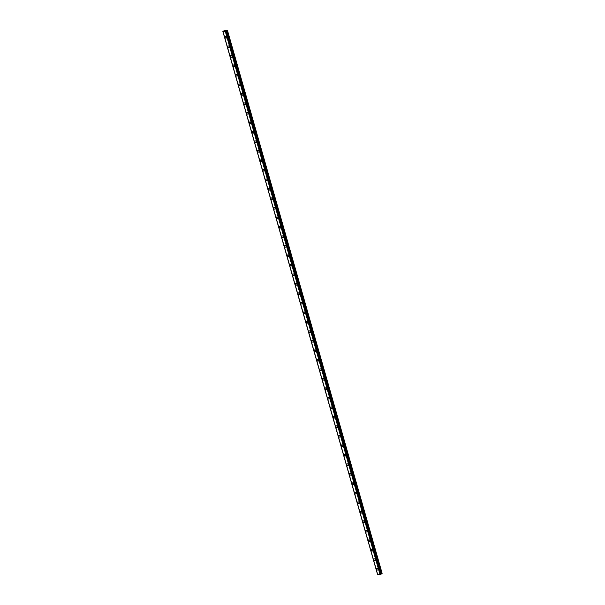 <?xml version="1.0" encoding="UTF-8"?>
<svg xmlns="http://www.w3.org/2000/svg" width="605" height="605" viewBox="0 0 605 605"><rect width="100%" height="100%" fill="white"/><g stroke="black" fill="none" stroke-linecap="round" stroke-linejoin="round"><path stroke-width="0.91" d="M377.989 569.918A0.983 0.711 48 0 1 376.673 568.458A0.983 0.711 48 0 1 377.989 569.918A0.983 0.711 48 0 1 376.673 568.458M375.281 560.419A0.983 0.711 48 0 1 373.966 558.959A0.983 0.711 48 0 1 375.281 560.419A0.983 0.711 48 0 1 373.966 558.959M372.574 550.921A0.983 0.711 48 0 1 371.258 549.461A0.983 0.711 48 0 1 372.574 550.921A0.983 0.711 48 0 1 371.266 549.461M369.867 541.422A0.983 0.711 48 0 1 368.558 539.962A0.983 0.711 48 0 1 369.867 541.422A0.983 0.711 48 0 1 368.558 539.962M367.167 531.924A0.983 0.711 48 0 1 365.851 530.464A0.983 0.711 48 0 1 367.167 531.924A0.983 0.711 48 0 1 365.851 530.464M364.46 522.425A0.983 0.711 48 0 1 363.144 520.966A0.983 0.711 48 0 1 364.46 522.425A0.983 0.711 48 0 1 363.144 520.966M361.752 512.927A0.983 0.711 48 0 1 360.444 511.467A0.983 0.711 48 0 1 361.752 512.927A0.983 0.711 48 0 1 360.436 511.467M359.052 503.428A0.983 0.711 48 0 1 357.736 501.969A0.983 0.711 48 0 1 359.045 503.428A0.983 0.711 48 0 1 357.736 501.969M356.345 493.93A0.983 0.711 48 0 1 355.029 492.47A0.983 0.711 48 0 1 356.345 493.93A0.983 0.711 48 0 1 355.029 492.47M353.638 484.431A0.983 0.711 48 0 1 352.322 482.971A0.983 0.711 48 0 1 353.638 484.439A0.983 0.711 48 0 1 352.322 482.979M350.93 474.94A0.983 0.711 48 0 1 349.622 473.481A0.983 0.711 48 0 1 350.93 474.94A0.983 0.711 48 0 1 349.614 473.481M348.223 465.442A0.983 0.711 48 0 1 346.915 463.982A0.983 0.711 48 0 1 348.223 465.442A0.983 0.711 48 0 1 346.915 463.982M345.523 455.943A0.983 0.711 48 0 1 344.207 454.484A0.983 0.711 48 0 1 345.523 455.943A0.983 0.711 48 0 1 344.207 454.484M342.816 446.445A0.983 0.711 48 0 1 341.5 444.985A0.983 0.711 48 0 1 342.816 446.445A0.983 0.711 48 0 1 341.5 444.985M340.108 436.946A0.983 0.711 48 0 1 338.8 435.487A0.983 0.711 48 0 1 340.108 436.946A0.983 0.711 48 0 1 338.792 435.487M337.401 427.448A0.983 0.711 48 0 1 336.093 425.988A0.983 0.711 48 0 1 337.401 427.448A0.983 0.711 48 0 1 336.093 425.988M333.234 417.2A0.983 0.711 48 0 1 334.845 417.238A0.983 0.711 48 0 1 333.234 417.2M334.701 417.949A0.983 0.711 48 0 1 333.385 416.49M331.994 408.451A0.983 0.711 48 0 1 330.678 406.991A0.983 0.711 48 0 1 331.994 408.451A0.983 0.711 48 0 1 330.678 406.991M329.286 398.952A0.983 0.711 48 0 1 327.971 397.493A0.983 0.711 48 0 1 329.286 398.952A0.983 0.711 48 0 1 327.971 397.493M326.579 389.454A0.983 0.711 48 0 1 325.271 387.994A0.983 0.711 48 0 1 326.579 389.454A0.983 0.711 48 0 1 325.271 387.994M323.879 379.955A0.983 0.711 48 0 1 322.563 378.496A0.983 0.711 48 0 1 323.879 379.955A0.983 0.711 48 0 1 322.563 378.496M321.172 370.464A0.983 0.711 48 0 1 319.856 368.997A0.983 0.711 48 0 1 321.172 370.464A0.983 0.711 48 0 1 319.856 369.005M318.464 360.966A0.983 0.711 48 0 1 317.149 359.506A0.983 0.711 48 0 1 318.464 360.966A0.983 0.711 48 0 1 317.149 359.506M315.757 351.467A0.983 0.711 48 0 1 314.449 350.008A0.983 0.711 48 0 1 315.757 351.467A0.983 0.711 48 0 1 314.449 350.008M313.057 341.969A0.983 0.711 48 0 1 311.741 340.509A0.983 0.711 48 0 1 313.057 341.969A0.983 0.711 48 0 1 311.741 340.509M310.35 332.47A0.983 0.711 48 0 1 309.034 331.011A0.983 0.711 48 0 1 310.35 332.47A0.983 0.711 48 0 1 309.034 331.011M307.642 322.972A0.983 0.711 48 0 1 306.327 321.512A0.983 0.711 48 0 1 307.642 322.972A0.983 0.711 48 0 1 306.327 321.512M304.935 313.473A0.983 0.711 48 0 1 303.627 312.014A0.983 0.711 48 0 1 304.935 313.473A0.983 0.711 48 0 1 303.627 312.014M302.228 303.975A0.983 0.711 48 0 1 300.919 302.515A0.983 0.711 48 0 1 302.228 303.975A0.983 0.711 48 0 1 300.919 302.515M299.528 294.476A0.983 0.711 48 0 1 298.212 293.017A0.983 0.711 48 0 1 299.528 294.476A0.983 0.711 48 0 1 298.212 293.017M296.821 284.978A0.983 0.711 48 0 1 295.505 283.518A0.983 0.711 48 0 1 296.821 284.978A0.983 0.711 48 0 1 295.505 283.518M294.113 275.479A0.983 0.711 48 0 1 292.805 274.02A0.983 0.711 48 0 1 294.113 275.479A0.983 0.711 48 0 1 292.805 274.02M291.406 265.981A0.983 0.711 48 0 1 290.098 264.521A0.983 0.711 48 0 1 291.406 265.981A0.983 0.711 48 0 1 290.098 264.521M288.706 256.49A0.983 0.711 48 0 1 287.39 255.03A0.983 0.711 48 0 1 288.706 256.49A0.983 0.711 48 0 1 287.39 255.023M285.999 246.991A0.983 0.711 48 0 1 284.683 245.532A0.983 0.711 48 0 1 285.999 246.991A0.983 0.711 48 0 1 284.683 245.532M283.291 237.493A0.983 0.711 48 0 1 281.983 236.033A0.983 0.711 48 0 1 283.291 237.493A0.983 0.711 48 0 1 281.975 236.033M280.591 227.994A0.983 0.711 48 0 1 279.276 226.535A0.983 0.711 48 0 1 280.584 227.994A0.983 0.711 48 0 1 279.276 226.535M277.884 218.496A0.983 0.711 48 0 1 276.568 217.036A0.983 0.711 48 0 1 277.884 218.496A0.983 0.711 48 0 1 276.568 217.036M275.177 208.997A0.983 0.711 48 0 1 273.861 207.538A0.983 0.711 48 0 1 275.177 208.997A0.983 0.711 48 0 1 273.861 207.538M272.469 199.499A0.983 0.711 48 0 1 271.161 198.039A0.983 0.711 48 0 1 272.469 199.499A0.983 0.711 48 0 1 271.153 198.039M269.762 190A0.983 0.711 48 0 1 268.454 188.541A0.983 0.711 48 0 1 269.762 190A0.983 0.711 48 0 1 268.454 188.541M267.062 180.502A0.983 0.711 48 0 1 265.746 179.042A0.983 0.711 48 0 1 267.062 180.502A0.983 0.711 48 0 1 265.746 179.042M264.355 171.003A0.983 0.711 48 0 1 263.039 169.544A0.983 0.711 48 0 1 264.355 171.003A0.983 0.711 48 0 1 263.039 169.544M261.647 161.505A0.983 0.711 48 0 1 260.339 160.045A0.983 0.711 48 0 1 261.647 161.505A0.983 0.711 48 0 1 260.332 160.045M258.94 152.006A0.983 0.711 48 0 1 257.632 150.547A0.983 0.711 48 0 1 258.94 152.006A0.983 0.711 48 0 1 257.632 150.547M256.24 142.515A0.983 0.711 48 0 1 254.924 141.048A0.983 0.711 48 0 1 256.24 142.515A0.983 0.711 48 0 1 254.924 141.056M253.533 133.017A0.983 0.711 48 0 1 252.217 131.557A0.983 0.711 48 0 1 253.533 133.017A0.983 0.711 48 0 1 252.217 131.557M250.825 123.518A0.983 0.711 48 0 1 249.517 122.059A0.983 0.711 48 0 1 250.825 123.518A0.983 0.711 48 0 1 249.51 122.059M248.118 114.02A0.983 0.711 48 0 1 246.81 112.56A0.983 0.711 48 0 1 248.118 114.02A0.983 0.711 48 0 1 246.81 112.56M245.418 104.521A0.983 0.711 48 0 1 244.102 103.062A0.983 0.711 48 0 1 245.418 104.521A0.983 0.711 48 0 1 244.102 103.062M242.711 95.023A0.983 0.711 48 0 1 241.395 93.563A0.983 0.711 48 0 1 242.711 95.023A0.983 0.711 48 0 1 241.395 93.563M240.004 85.524A0.983 0.711 48 0 1 238.688 84.065A0.983 0.711 48 0 1 240.004 85.524A0.983 0.711 48 0 1 238.695 84.065M237.296 76.026A0.983 0.711 48 0 1 235.988 74.566A0.983 0.711 48 0 1 237.296 76.026A0.983 0.711 48 0 1 235.988 74.566M234.596 66.527A0.983 0.711 48 0 1 233.28 65.068A0.983 0.711 48 0 1 234.596 66.527A0.983 0.711 48 0 1 233.28 65.068M231.889 57.029A0.983 0.711 48 0 1 230.573 55.569A0.983 0.711 48 0 1 231.889 57.029A0.983 0.711 48 0 1 230.573 55.569M229.182 47.53A0.983 0.711 48 0 1 227.866 46.071A0.983 0.711 48 0 1 229.182 47.53A0.983 0.711 48 0 1 227.866 46.071M226.474 38.032A0.983 0.711 48 0 1 225.166 36.572A0.983 0.711 48 0 1 226.474 38.032A0.983 0.711 48 0 1 225.166 36.572M225.612 30.885L224.992 31.173M225.143 30.878L224.584 31.105M223.91 30.908L224.387 30.25L227.465 30.409L226.421 30.961L381.089 573.918L382.133 573.374L227.465 30.409M223.91 30.916L222.867 31.468L377.618 574.455M226.421 30.961L225.408 31.785L222.867 31.468M377.664 574.614L222.995 31.649L377.664 574.614L381.006 574.334M377.565 574.447L222.897 31.483L377.535 574.432M223.079 31.74L377.739 574.705M225.408 31.785L380.076 574.75M223.048 31.732L377.709 574.689M225.461 31.778L380.129 574.742M225.673 31.71L380.333 574.667M225.718 31.687L380.386 574.644M226.134 31.551L380.802 574.508M226.247 31.505L380.916 574.47M226.353 31.415L381.021 574.379M226.315 31.014L380.984 573.979M226.981 30.772L381.642 573.737M227.193 30.658L381.861 573.623M226.361 31.392L381.029 574.349"/></g></svg>
